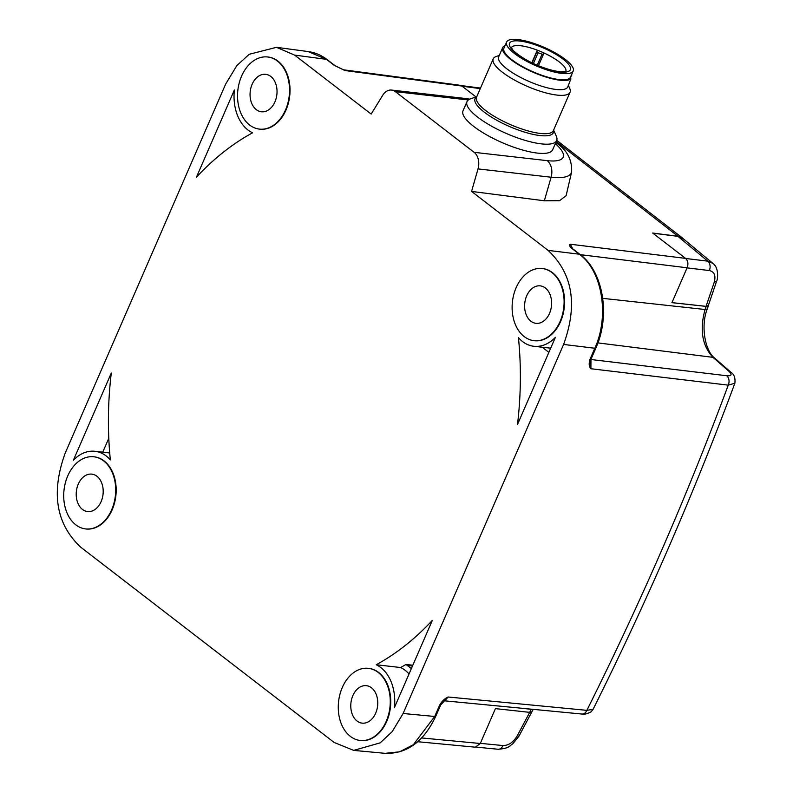 <?xml version="1.0" encoding="UTF-8"?>
<svg xmlns="http://www.w3.org/2000/svg" width="793" height="793" viewBox="0 0 793 793"><rect width="100%" height="100%" fill="white"/><g stroke="black" fill="none" stroke-linecap="round" stroke-linejoin="round"><path stroke-width="1.19" d="M533.174 709.239L531.905 711.688M708.347 305.513L706.166 306.395L671.939 302.668L687.105 267.786C688.542 263.831 688.027 260.699 685.558 258.379L652.669 233.043L677.995 236.274L683.695 239.109M544.335 200.788L551.105 177.226A64.867 17.991 -156.5 0 0 571.624 171.972L566.113 195.683L559.571 200.708L544.335 200.788L471.557 191.41L548.092 250.39C572.754 273.555 577.919 304.909 563.595 344.44L403.122 713.492L392.228 731.612L380.194 742.853L353.678 750.386L334.14 742.456L80.688 547.17C56.035 524.004 50.871 492.651 65.195 453.12L225.668 84.058L236.839 65.601L249.19 54.291L276.479 47.332L294.649 55.104L326.448 59.346A3.489 2.25 127.6 0 1 327.212 59.653C321.373 55.173 315.009 52.477 308.12 51.565L326.448 59.346L334.21 65.333L344.955 70.537L461.883 86.04L476.008 96.924M294.649 55.104L371.183 114.073L382.632 95.408A13.967 9.942 96.5 0 1 391.603 90.075A13.967 9.942 96.5 0 1 395.37 91.651L474.125 152.325A13.967 9.942 96.5 0 1 478.02 168.909L471.557 191.41M589.903 359.546C588.703 363.799 589.04 366.862 590.904 368.735L590.963 359.308A3.489 0.971 23.5 0 1 589.903 359.546L594.819 348.246C609.698 315.822 602.274 270.74 579.316 254.196L548.092 250.39M706.166 306.395L705.066 309.498C699.505 329.65 702.132 345.599 712.947 357.336L729.005 371.352L730.948 372.304C734.149 374.296 735.458 377.934 734.873 383.237L728.261 385.15L590.904 368.735L590.537 360.646M572.655 248.774L570.395 244.234C568.928 244.75 569.315 246.078 571.565 248.209A3.489 2.25 -52.4 0 1 572.328 248.516L580.089 254.503C603.354 271.434 610.56 315.852 595.88 348.008A3.489 0.971 -156.5 0 1 594.819 348.246L563.595 344.44M571.634 247.912L570.395 244.234L685.558 258.379M714.255 282.219L706.067 306.346L708.238 305.83L716.634 281.099L714.255 282.219C715.97 275.567 714.324 271.682 709.319 270.552A6.978 5.026 -83.1 0 0 707.772 261.155L712.917 263.405C719.647 268.292 717.378 280.841 716.634 281.099M671.958 302.629L706.067 306.346M652.867 233.192L677.906 236.334L707.772 261.155L685.687 258.488M712.917 263.405L682.714 238.316L677.906 236.334M597.912 342.903L712.947 357.336L714.78 358.188M729.005 371.352C732.326 374.643 731.552 376.11 726.705 375.743A6.978 5.036 -83.2 0 1 728.261 385.15C687.769 494.267 640.635 602.66 586.86 710.35L593.075 709.348C646.929 601.411 694.192 492.711 734.873 383.237M531.3 709.17L529.655 712.352L531.528 712.173M533.084 709.338A6.978 1.447 -152.8 0 1 531.231 709.299L519.95 708.08M417.733 741.723L475.314 747.194L480.261 743.507L495.427 708.625L529.655 712.352M529.714 712.322L517.185 735.944C513.22 742.367 508.491 745.569 503 745.549L480.33 743.348M403.122 713.492L434.713 716.466L413.361 744.696L399.613 751.814L385.111 753.33C406.908 754.044 423.799 741.673 435.773 716.228A3.489 0.971 23.5 0 1 434.713 716.466L439.619 705.165A3.489 0.971 23.5 0 0 440.69 704.927L435.773 716.228M252.561 132.808A41.89 29.817 96.5 0 1 234.381 89.946L196.456 177.176A287.611 204.713 96.5 0 1 252.561 132.808M517.482 424.533L555.417 337.303A41.89 29.817 96.5 0 1 533.858 346.273A41.89 29.817 96.5 0 1 518.444 337.669A287.611 204.713 96.5 0 1 517.482 424.533M111.298 373.027L73.372 460.257A41.89 29.817 96.5 0 1 94.932 451.286A41.89 29.817 96.5 0 1 110.346 459.89A287.611 204.713 96.5 0 1 111.298 373.027M376.219 664.752A41.89 29.817 96.5 0 1 394.399 707.614L432.334 620.384A287.611 204.713 96.5 0 1 376.219 664.752L400.584 667.528A287.611 204.713 -83.5 0 0 405.957 664.484A47.431 33.752 96.5 0 1 407.285 665.446L411.369 668.588M360.409 740.503A36.3 25.842 -83.5 0 0 360.646 740.533A36.3 25.842 -83.5 0 0 386.716 721.382A36.3 25.842 -83.5 0 0 368.864 668.39A36.3 25.842 -83.5 0 0 368.616 668.37M85.842 528.941A36.3 25.842 -83.5 0 0 86.08 528.971A36.3 25.842 -83.5 0 0 112.15 509.83A36.3 25.842 -83.5 0 0 94.298 456.837A36.3 25.842 -83.5 0 0 94.05 456.808M534.244 340.693A36.3 25.842 -83.5 0 0 534.492 340.722A36.3 25.842 -83.5 0 0 560.562 321.581A36.3 25.842 -83.5 0 0 542.699 268.589A36.3 25.842 -83.5 0 0 542.462 268.559M259.678 129.14A36.3 25.842 -83.5 0 0 259.926 129.17A36.3 25.842 -83.5 0 0 285.995 110.019A36.3 25.842 -83.5 0 0 268.133 57.027A36.3 25.842 -83.5 0 0 267.895 57.007M553.603 130.062L556.309 136.148A48.869 13.55 -156.5 0 1 556.864 139.935A48.869 13.55 -156.5 0 1 556.656 140.569A48.869 13.55 -156.5 0 1 507.53 133.987A48.869 13.55 -156.5 0 1 466.819 102.228A48.869 13.55 -156.5 0 1 467.027 101.593L463.013 110.822A48.869 13.55 23.5 0 0 462.805 111.456A48.869 13.55 23.5 0 0 503.515 143.206A48.869 13.55 23.5 0 0 552.642 149.798A48.869 13.55 23.5 0 0 552.85 149.163M573.21 70.973L570.534 77.129A36.3 10.071 -156.5 0 1 534.859 72.579A36.3 10.071 23.5 0 1 503.951 48.175L506.628 42.019A36.3 10.071 23.5 0 0 537.535 66.424A36.3 10.071 -156.5 0 0 573.21 70.973A36.3 10.071 -156.5 0 0 542.303 46.569A36.3 10.071 23.5 0 0 506.628 42.019M511.465 47.56A29.668 8.227 -156.5 0 1 537.297 50.167A29.668 8.227 -156.5 0 1 540.529 51.456A29.668 8.227 -156.5 0 1 543.73 52.863A29.668 8.227 -156.5 0 1 565.865 71.211M543.324 54.558L538.467 65.72L543.324 54.539L538.1 52.754L536.901 51.832L537.297 50.167L531.835 62.746M543.324 54.539L543.73 52.863M461.883 86.04L460.069 85.267L343.349 69.784L344.955 70.537L334.973 65.641A3.489 2.25 -52.4 0 0 334.21 65.333M270.76 76.435A18.854 13.412 -83.5 0 0 265.675 74.314A18.854 13.412 -83.5 0 0 250.915 87.785A18.854 13.412 -83.5 0 0 256.327 109.652A18.854 13.412 -83.5 0 0 261.412 111.773A18.854 13.412 -83.5 0 0 276.172 98.302A18.854 13.412 -83.5 0 0 270.76 76.435M285.51 109.969A36.3 25.842 96.5 0 1 259.44 129.11A36.3 25.842 96.5 0 1 241.578 76.118A36.3 25.842 96.5 0 1 267.647 56.977A36.3 25.842 96.5 0 1 285.51 109.969M96.924 476.246A18.854 13.412 -83.5 0 0 91.829 474.125A18.854 13.412 -83.5 0 0 77.08 487.586A18.854 13.412 -83.5 0 0 82.482 509.453A18.854 13.412 -83.5 0 0 87.567 511.574A18.854 13.412 -83.5 0 0 102.327 498.113A18.854 13.412 -83.5 0 0 96.924 476.246M111.664 509.77A36.3 25.842 96.5 0 1 85.594 528.921A36.3 25.842 96.5 0 1 67.742 475.929A36.3 25.842 96.5 0 1 93.812 456.778A36.3 25.842 96.5 0 1 111.664 509.77M548.865 352.36L544.791 349.217A47.431 33.752 96.5 0 1 543.502 348.167A287.611 204.713 -83.5 0 0 543.433 347.364M102.743 452.179L108.79 438.281M409.029 673.951A41.89 29.817 -83.5 0 0 400.584 667.528M412.836 665.208L405.957 664.484M386.231 721.333A36.3 25.842 96.5 0 1 360.161 740.474A36.3 25.842 96.5 0 1 342.298 687.481A36.3 25.842 96.5 0 1 368.368 668.34A36.3 25.842 96.5 0 1 386.231 721.333M371.491 687.799A18.854 13.412 -83.5 0 0 366.396 685.677A18.854 13.412 -83.5 0 0 351.646 699.148A18.854 13.412 -83.5 0 0 357.048 721.015A18.854 13.412 -83.5 0 0 362.133 723.137A18.854 13.412 -83.5 0 0 376.893 709.666A18.854 13.412 -83.5 0 0 371.491 687.799M560.076 321.522A36.3 25.842 96.5 0 1 534.006 340.663A36.3 25.842 96.5 0 1 516.144 287.671A36.3 25.842 96.5 0 1 542.214 268.53A36.3 25.842 96.5 0 1 560.076 321.522M545.326 287.988A18.854 13.412 -83.5 0 0 540.241 285.867A18.854 13.412 -83.5 0 0 525.481 299.338A18.854 13.412 -83.5 0 0 530.884 321.205A18.854 13.412 -83.5 0 0 535.979 323.326A18.854 13.412 -83.5 0 0 550.739 309.855A18.854 13.412 -83.5 0 0 545.326 287.988M440.69 704.927L448.174 697.007C444.913 698.326 442.068 701.042 439.619 705.165M444.239 700.645L448.174 697.007L586.86 710.35A6.978 4.996 -84.5 0 1 581.913 714.037L444.07 700.774M602.739 298.356L705.066 309.498A6.978 2.409 19.6 0 0 707.376 308.576L707.376 308.576C700.407 325.923 705.126 351.19 714.761 358.168L730.948 372.304M467.027 101.593A48.869 13.55 -156.5 0 1 470.497 98.838L476.781 96.657M569.612 78.309L570.92 78.854L567.986 86.338M570.296 78.596L571.505 74.899M570.92 78.854A37.697 10.458 -156.5 0 1 531.548 71.558A37.697 10.458 -156.5 0 1 502.514 48.105A37.697 10.458 -156.5 0 1 502.673 47.62L498.668 56.848A37.697 10.458 23.5 0 0 498.5 57.334A37.697 10.458 23.5 0 0 529.912 81.828A37.697 10.458 23.5 0 0 567.808 86.903L567.966 86.417M502.673 47.62A37.697 10.458 -156.5 0 1 505.082 45.588M571.664 74.542A37.697 10.458 -156.5 0 1 571.832 75.038M568.313 85.248L569.741 88.479A41.89 11.617 -156.5 0 1 570.226 91.73A41.89 11.617 -156.5 0 1 570.038 92.266A41.89 11.617 -156.5 0 1 527.94 86.625A41.89 11.617 -156.5 0 1 493.038 59.406A41.89 11.617 -156.5 0 1 493.216 58.86A41.89 11.617 -156.5 0 1 496.19 56.501L499.283 55.431M556.22 141.57L677.995 236.274M580.089 254.503A3.489 2.25 -52.4 0 0 579.316 254.196L571.565 248.209M726.705 375.743L590.884 359.507M580.307 254.662L687.105 267.786M687.065 267.875L709.319 270.552M517.185 735.944L519.038 736.043L512.764 743.814C509.641 745.589 509.78 748.423 498.054 749.246L498.054 749.246A6.978 4.986 -84.4 0 0 503 745.549M468.336 99.958L395.37 91.651M468.385 99.918A13.967 9.942 -83.5 0 0 464.678 98.401L391.603 90.075M555.318 143.632A51.109 14.175 -156.5 0 1 547.2 160.652L474.125 152.325M478.02 168.909L551.105 177.226A13.967 9.942 -83.5 0 0 547.2 160.652M542.095 47.431A33.157 9.199 -156.5 0 1 570.474 69.298A33.157 9.199 -156.5 0 1 537.743 65.571A33.157 9.199 -156.5 0 1 509.364 43.704A33.157 9.199 -156.5 0 1 542.095 47.431M536.901 51.832L532.103 62.875M538.1 52.754L533.421 63.499M541.956 54.37L537.248 65.204M462.141 86.239L480.29 88.608M412.499 665.981L407.285 665.446M480.261 743.507L421.668 737.946M553.534 130.24A42.703 11.845 -156.5 0 1 553.544 132.134A42.703 11.845 -156.5 0 1 553.524 132.203A42.703 11.845 -156.5 0 1 511.277 127.276A42.703 11.845 -156.5 0 1 474.858 99.175A42.703 11.845 -156.5 0 1 474.868 99.105A42.703 11.845 -156.5 0 1 476.712 96.835M493.216 58.86L476.543 97.212A41.89 11.617 23.5 0 0 476.385 97.678A41.89 11.617 23.5 0 0 476.365 97.747A41.89 11.617 23.5 0 0 511.267 124.967A41.89 11.617 23.5 0 0 553.365 130.617L570.038 92.266M556.745 140.331L682.783 238.267M595.88 348.008L590.963 359.308M572.328 248.516L571.495 247.743L571.694 248.387M593.075 709.348L591.092 711.827C586.77 713.997 583.717 714.741 581.913 714.037M498.054 749.246L476.395 747.135M519.038 736.043L531.845 711.876M353.678 750.386L385.279 753.35M469.743 99.135L464.678 98.401M571.624 171.972C572.199 159.363 566.698 149.411 555.12 142.125M511.376 47.749L512.546 49.444C512.595 50.633 522.924 59.366 537.753 65.422C547.368 69.348 555.269 71.459 561.454 71.757L565.796 71.41M327.212 59.653L334.973 65.641M480.508 88.092L461.1 85.565M276.807 47.372L308.289 51.585M550.679 348.186L533.858 346.273M109.712 452.972L94.932 451.286M368.864 668.39L368.368 668.34M707.376 308.576L708.337 305.88M552.642 149.798L556.656 140.569"/></g></svg>
